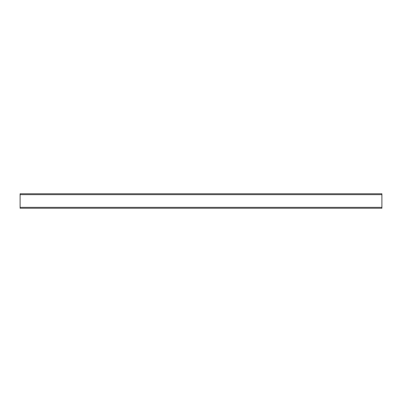 <?xml version="1.0" encoding="UTF-8"?>
<svg xmlns="http://www.w3.org/2000/svg" width="402" height="402" viewBox="0 0 402 402"><rect width="100%" height="100%" fill="white"/><g stroke="black" fill="none" stroke-linecap="round" stroke-linejoin="round"><path stroke-width="0.6" d="M20.1 208.236L381.9 208.236L381.9 193.764L20.1 193.764L20.1 208.236M20.1 193.764L381.9 193.764M20.1 207.331L381.9 207.331M20.1 194.668L381.9 194.668"/></g></svg>
